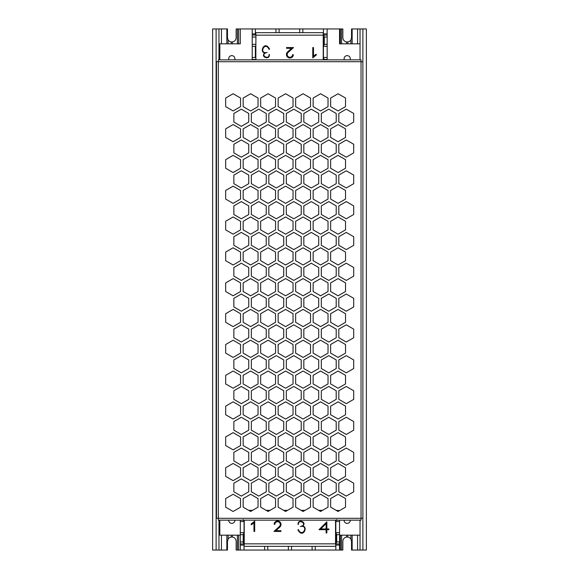 <?xml version="1.0" encoding="UTF-8"?>
<svg xmlns="http://www.w3.org/2000/svg" width="579" height="579" viewBox="0 0 579 579"><rect width="100%" height="100%" fill="white"/><g stroke="black" fill="none" stroke-linecap="round" stroke-linejoin="round"><path stroke-width="0.87" d="M226.845 535.162L226.845 550.05L227.467 550.05L227.467 541.365L228.083 539.129A4.343 4.343 0 0 1 231.187 537.066L231.187 535.162M231.187 537.066L232.425 537.066L232.425 535.162M228.083 539.129L228.083 535.162M362.888 550.05L362.888 28.95L366.362 28.95L366.362 550.05L351.533 550.05L351.533 541.365L350.917 539.129A4.343 4.343 0 0 0 347.813 537.066L346.575 537.066L346.575 535.162M347.813 537.066L347.813 535.162M350.917 539.129L350.917 535.162M352.155 550.05L352.155 535.162M360.037 59.847L360.037 28.95L351.533 28.95L351.533 37.635L350.917 39.871A4.343 4.343 0 0 1 347.813 41.934L347.813 43.838M347.813 41.934L346.575 41.934L346.575 43.838M352.155 28.95L352.155 43.838M350.917 39.871L350.917 43.838M226.845 43.838L226.845 28.95L227.467 28.95L227.467 37.635L228.083 39.871A4.343 4.343 0 0 0 231.187 41.934L232.425 41.934L232.425 43.838M231.187 41.934L231.187 43.838M228.083 39.871L228.083 43.838M346.575 41.934A4.343 4.343 0 0 1 342.848 37.635L342.848 28.95L237.39 28.95L237.39 43.838M341.61 28.95L341.61 43.838M346.575 537.066A4.343 4.343 0 0 0 342.848 541.365L342.848 550.05L341.61 550.05L341.61 535.162M341.61 550.05L340.372 550.05L340.372 535.162M340.372 43.838L340.372 28.95M238.628 535.162L238.628 550.05L237.39 550.05L237.39 535.162M238.628 28.95L238.628 43.838M234.698 59.847A3.105 3.105 0 0 0 231.81 55.627A3.105 3.105 0 0 0 228.915 59.847A3.105 3.105 0 0 1 231.81 55.627A3.105 3.105 0 0 1 234.698 59.847M350.085 59.847A3.105 3.105 0 0 0 347.19 55.627A3.105 3.105 0 0 0 344.302 59.847A3.105 3.105 0 0 1 347.19 55.627A3.105 3.105 0 0 1 350.085 59.847M231.81 523.373A3.105 3.105 0 0 0 234.908 520.152A3.105 3.105 0 0 1 231.81 523.373A3.105 3.105 0 0 1 228.705 520.275A3.105 3.105 0 0 0 231.81 523.373M347.19 523.373A3.105 3.105 0 0 0 350.295 520.152A3.105 3.105 0 0 1 347.19 523.373A3.105 3.105 0 0 1 344.092 520.152A3.105 3.105 0 0 0 347.19 523.373M237.39 550.05L236.152 550.05L236.152 541.365A4.343 4.343 0 0 0 232.425 537.066M237.39 28.95L236.152 28.95L236.152 37.635A4.343 4.343 0 0 1 232.425 41.934M216.112 28.95L212.638 28.95L212.638 550.05L216.112 550.05L216.112 28.95L226.845 28.95M226.845 550.05L216.112 550.05M218.963 550.05L218.963 520.152M218.963 59.847L218.963 28.95M360.037 550.05L360.037 520.152M362.888 28.95L360.037 28.95M340.372 550.05L335.842 550.05L339.562 550.05L339.562 543.949L335.842 543.949L335.842 545.085L339.562 545.085M244.027 520.152L244.027 521.513L240.307 521.513L240.307 532.68L244.027 532.68L244.027 543.949L240.307 543.949L240.307 545.085L244.027 545.085L244.027 550.05L238.628 550.05M328.771 201.601L321.323 205.9L321.323 214.491L328.771 218.79L336.211 214.491L336.211 205.9L328.771 201.601M338.071 216.98L330.631 221.279L330.631 229.877L338.071 234.177L345.518 229.877L345.518 221.279L338.071 216.98M233.113 186.177L225.665 190.469L225.665 199.067L233.113 203.367L240.553 199.067L240.553 190.469L233.113 186.177M346.264 201.601L338.816 205.9L338.816 214.491L346.264 218.79L353.704 214.491L353.704 205.9L346.264 201.601M233.113 216.98L225.665 221.279L225.665 229.877L233.113 234.177L240.553 229.877L240.553 221.279L233.113 216.98M346.264 232.411L338.816 236.71L338.816 245.301L346.264 249.6L353.704 245.301L353.704 236.71L346.264 232.411M241.298 201.601L233.851 205.9L233.851 214.491L241.298 218.79L248.746 214.491L248.746 205.9L241.298 201.601M250.606 216.98L243.158 221.279L243.158 229.877L250.606 234.177L258.046 229.877L258.046 221.279L250.606 216.98M320.578 216.98L313.138 221.279L313.138 229.877L320.578 234.177L328.025 229.877L328.025 221.279L320.578 216.98M311.278 201.601L303.83 205.9L303.83 214.491L311.278 218.79L318.718 214.491L318.718 205.9L311.278 201.601M303.085 216.98L295.645 221.279L295.645 229.877L303.085 234.177L310.532 229.877L310.532 221.279L303.085 216.98M293.777 201.601L286.337 205.9L286.337 214.491L293.777 218.79L301.225 214.491L301.225 205.9L293.777 201.601M338.071 124.557L330.631 128.849L330.631 137.447L338.071 141.746L345.518 137.447L345.518 128.849L338.071 124.557M328.771 109.17L321.323 113.47L321.323 122.06L328.771 126.36L336.211 122.06L336.211 113.47L328.771 109.17M320.578 124.557L313.138 128.849L313.138 137.447L320.578 141.746L328.025 137.447L328.025 128.849L320.578 124.557M311.278 109.17L303.83 113.47L303.83 122.06L311.278 126.36L318.718 122.06L318.718 113.47L311.278 109.17M233.113 155.367L225.665 159.659L225.665 168.257L233.113 172.556L240.553 168.257L240.553 159.659L233.113 155.367M346.264 170.791L338.816 175.09L338.816 183.681L346.264 187.98L353.704 183.681L353.704 175.09L346.264 170.791M241.298 139.98L233.851 144.28L233.851 152.87L241.298 157.17L248.746 152.87L248.746 144.28L241.298 139.98M250.606 155.367L243.158 159.659L243.158 168.257L250.606 172.556L258.046 168.257L258.046 159.659L250.606 155.367M241.298 170.791L233.851 175.09L233.851 183.681L241.298 187.98L248.746 183.681L248.746 175.09L241.298 170.791M250.606 186.177L243.158 190.469L243.158 199.067L250.606 203.367L258.046 199.067L258.046 190.469L250.606 186.177M258.791 170.791L251.351 175.09L251.351 183.681L258.791 187.98L266.239 183.681L266.239 175.09L258.791 170.791M268.099 186.177L260.651 190.469L260.651 199.067L268.099 203.367L275.539 199.067L275.539 190.469L268.099 186.177M338.071 186.177L330.631 190.469L330.631 199.067L338.071 203.367L345.518 199.067L345.518 190.469L338.071 186.177M328.771 170.791L321.323 175.09L321.323 183.681L328.771 187.98L336.211 183.681L336.211 175.09L328.771 170.791M320.578 186.177L313.138 190.469L313.138 199.067L320.578 203.367L328.025 199.067L328.025 190.469L320.578 186.177M311.278 170.791L303.83 175.09L303.83 183.681L311.278 187.98L318.718 183.681L318.718 175.09L311.278 170.791M285.592 216.98L278.144 221.279L278.144 229.877L285.592 234.177L293.039 229.877L293.039 221.279L285.592 216.98M276.284 201.601L268.844 205.9L268.844 214.491L276.284 218.79L283.732 214.491L283.732 205.9L276.284 201.601M268.099 216.98L260.651 221.279L260.651 229.877L268.099 234.177L275.539 229.877L275.539 221.279L268.099 216.98M258.791 201.601L251.351 205.9L251.351 214.491L258.791 218.79L266.239 214.491L266.239 205.9L258.791 201.601M241.298 109.17L233.851 113.47L233.851 122.06L241.298 126.36L248.746 122.06L248.746 113.47L241.298 109.17M250.606 124.557L243.158 128.849L243.158 137.447L250.606 141.746L258.046 137.447L258.046 128.849L250.606 124.557M258.791 109.17L251.351 113.47L251.351 122.06L258.791 126.36L266.239 122.06L266.239 113.47L258.791 109.17M268.099 124.557L260.651 128.849L260.651 137.447L268.099 141.746L275.539 137.447L275.539 128.849L268.099 124.557M258.791 139.98L251.351 144.28L251.351 152.87L258.791 157.17L266.239 152.87L266.239 144.28L258.791 139.98M268.099 155.367L260.651 159.659L260.651 168.257L268.099 172.556L275.539 168.257L275.539 159.659L268.099 155.367M276.284 139.98L268.844 144.28L268.844 152.87L276.284 157.17L283.732 152.87L283.732 144.28L276.284 139.98M285.592 155.367L278.144 159.659L278.144 168.257L285.592 172.556L293.039 168.257L293.039 159.659L285.592 155.367M346.264 139.98L338.816 144.28L338.816 152.87L346.264 157.17L353.704 152.87L353.704 144.28L346.264 139.98M233.113 124.557L225.665 128.849L225.665 137.447L233.113 141.746L240.553 137.447L240.553 128.849L233.113 124.557M338.071 155.367L330.631 159.659L330.631 168.257L338.071 172.556L345.518 168.257L345.518 159.659L338.071 155.367M328.771 139.98L321.323 144.28L321.323 152.87L328.771 157.17L336.211 152.87L336.211 144.28L328.771 139.98M346.264 324.841L338.816 329.133L338.816 337.731L346.264 342.03L353.704 337.731L353.704 329.133L346.264 324.841M233.113 309.41L225.665 313.709L225.665 322.308L233.113 326.607L240.553 322.308L240.553 313.709L233.113 309.41M338.071 340.22L330.631 344.519L330.631 353.118L338.071 357.417L345.518 353.118L345.518 344.519L338.071 340.22M328.771 324.841L321.323 329.133L321.323 337.731L328.771 342.03L336.211 337.731L336.211 329.133L328.771 324.841M320.578 93.747L313.138 98.039L313.138 106.637L320.578 110.936L328.025 106.637L328.025 98.039L320.578 93.747M338.071 93.747L330.631 98.039L330.631 106.637L338.071 110.936L345.518 106.637L345.518 98.039L338.071 93.747M285.592 93.747L278.144 98.039L278.144 106.637L285.592 110.936L293.039 106.637L293.039 98.039L285.592 93.747M303.085 93.747L295.645 98.039L295.645 106.637L303.085 110.936L310.532 106.637L310.532 98.039L303.085 93.747M276.284 109.17L268.844 113.47L268.844 122.06L276.284 126.36L283.732 122.06L283.732 113.47L276.284 109.17M285.592 124.557L278.144 128.849L278.144 137.447L285.592 141.746L293.039 137.447L293.039 128.849L285.592 124.557M293.777 109.17L286.337 113.47L286.337 122.06L293.777 126.36L301.225 122.06L301.225 113.47L293.777 109.17M303.085 124.557L295.645 128.849L295.645 137.447L303.085 141.746L310.532 137.447L310.532 128.849L303.085 124.557M250.606 93.747L243.158 98.039L243.158 106.637L250.606 110.936L258.046 106.637L258.046 98.039L250.606 93.747M268.099 93.747L260.651 98.039L260.651 106.637L268.099 110.936L275.539 106.637L275.539 98.039L268.099 93.747M346.264 109.17L338.816 113.47L338.816 122.06L346.264 126.36L353.704 122.06L353.704 113.47L346.264 109.17M233.113 93.747L225.665 98.039L225.665 106.637L233.113 110.936L240.553 106.637L240.553 98.039L233.113 93.747M320.578 155.367L313.138 159.659L313.138 168.257L320.578 172.556L328.025 168.257L328.025 159.659L320.578 155.367M311.278 139.98L303.83 144.28L303.83 152.87L311.278 157.17L318.718 152.87L318.718 144.28L311.278 139.98M303.085 155.367L295.645 159.659L295.645 168.257L303.085 172.556L310.532 168.257L310.532 159.659L303.085 155.367M293.777 139.98L286.337 144.28L286.337 152.87L293.777 157.17L301.225 152.87L301.225 144.28L293.777 139.98M268.099 494.271L260.651 498.57L260.651 507.168L268.099 511.467L275.539 507.168L275.539 498.57L268.099 494.271M258.791 478.884L251.351 483.183L251.351 491.781L258.791 496.08L266.239 491.781L266.239 483.183L258.791 478.884M250.606 494.271L243.158 498.57L243.158 507.168L250.606 511.467L258.046 507.168L258.046 498.57L250.606 494.271M241.298 478.884L233.851 483.183L233.851 491.781L241.298 496.08L248.746 491.781L248.746 483.183L241.298 478.884M338.071 494.271L330.631 498.57L330.631 507.168L338.071 511.467L345.518 507.168L345.518 498.57L338.071 494.271M328.771 478.884L321.323 483.183L321.323 491.781L328.771 496.08L336.211 491.781L336.211 483.183L328.771 478.884M320.578 494.271L313.138 498.57L313.138 507.168L320.578 511.467L328.025 507.168L328.025 498.57L320.578 494.271M311.278 478.884L303.83 483.183L303.83 491.781L311.278 496.08L318.718 491.781L318.718 483.183L311.278 478.884M303.085 494.271L295.645 498.57L295.645 507.168L303.085 511.467L310.532 507.168L310.532 498.57L303.085 494.271M293.777 478.884L286.337 483.183L286.337 491.781L293.777 496.08L301.225 491.781L301.225 483.183L293.777 478.884M285.592 494.271L278.144 498.57L278.144 507.168L285.592 511.467L293.039 507.168L293.039 498.57L285.592 494.271M276.284 478.884L268.844 483.183L268.844 491.781L276.284 496.08L283.732 491.781L283.732 483.183L276.284 478.884M320.578 401.84L313.138 406.14L313.138 414.738L320.578 419.037L328.025 414.738L328.025 406.14L320.578 401.84M311.278 386.461L303.83 390.753L303.83 399.351L311.278 403.65L318.718 399.351L318.718 390.753L311.278 386.461M303.085 401.84L295.645 406.14L295.645 414.738L303.085 419.037L310.532 414.738L310.532 406.14L303.085 401.84M293.777 386.461L286.337 390.753L286.337 399.351L293.777 403.65L301.225 399.351L301.225 390.753L293.777 386.461M233.113 463.461L225.665 467.76L225.665 476.358L233.113 480.657L240.553 476.358L240.553 467.76L233.113 463.461M346.264 478.884L338.816 483.183L338.816 491.781L346.264 496.08L353.704 491.781L353.704 483.183L346.264 478.884M241.298 448.081L233.851 452.373L233.851 460.971L241.298 465.27L248.746 460.971L248.746 452.373L241.298 448.081M250.606 463.461L243.158 467.76L243.158 476.358L250.606 480.657L258.046 476.358L258.046 467.76L250.606 463.461M258.791 448.081L251.351 452.373L251.351 460.971L258.791 465.27L266.239 460.971L266.239 452.373L258.791 448.081M268.099 463.461L260.651 467.76L260.651 476.358L268.099 480.657L275.539 476.358L275.539 467.76L268.099 463.461M276.284 448.081L268.844 452.373L268.844 460.971L276.284 465.27L283.732 460.971L283.732 452.373L276.284 448.081M285.592 463.461L278.144 467.76L278.144 476.358L285.592 480.657L293.039 476.358L293.039 467.76L285.592 463.461M293.777 448.081L286.337 452.373L286.337 460.971L293.777 465.27L301.225 460.971L301.225 452.373L293.777 448.081M303.085 463.461L295.645 467.76L295.645 476.358L303.085 480.657L310.532 476.358L310.532 467.76L303.085 463.461M311.278 448.081L303.83 452.373L303.83 460.971L311.278 465.27L318.718 460.971L318.718 452.373L311.278 448.081M320.578 463.461L313.138 467.76L313.138 476.358L320.578 480.657L328.025 476.358L328.025 467.76L320.578 463.461M328.771 448.081L321.323 452.373L321.323 460.971L328.771 465.27L336.211 460.971L336.211 452.373L328.771 448.081M338.071 463.461L330.631 467.76L330.631 476.358L338.071 480.657L345.518 476.358L345.518 467.76L338.071 463.461M233.113 432.651L225.665 436.95L225.665 445.548L233.113 449.847L240.553 445.548L240.553 436.95L233.113 432.651M346.264 448.081L338.816 452.373L338.816 460.971L346.264 465.27L353.704 460.971L353.704 452.373L346.264 448.081M233.113 401.84L225.665 406.14L225.665 414.738L233.113 419.037L240.553 414.738L240.553 406.14L233.113 401.84M346.264 417.271L338.816 421.563L338.816 430.161L346.264 434.46L353.704 430.161L353.704 421.563L346.264 417.271M241.298 386.461L233.851 390.753L233.851 399.351L241.298 403.65L248.746 399.351L248.746 390.753L241.298 386.461M250.606 401.84L243.158 406.14L243.158 414.738L250.606 419.037L258.046 414.738L258.046 406.14L250.606 401.84M241.298 417.271L233.851 421.563L233.851 430.161L241.298 434.46L248.746 430.161L248.746 421.563L241.298 417.271M250.606 432.651L243.158 436.95L243.158 445.548L250.606 449.847L258.046 445.548L258.046 436.95L250.606 432.651M258.791 417.271L251.351 421.563L251.351 430.161L258.791 434.46L266.239 430.161L266.239 421.563L258.791 417.271M268.099 432.651L260.651 436.95L260.651 445.548L268.099 449.847L275.539 445.548L275.539 436.95L268.099 432.651M338.071 432.651L330.631 436.95L330.631 445.548L338.071 449.847L345.518 445.548L345.518 436.95L338.071 432.651M328.771 417.271L321.323 421.563L321.323 430.161L328.771 434.46L336.211 430.161L336.211 421.563L328.771 417.271M320.578 432.651L313.138 436.95L313.138 445.548L320.578 449.847L328.025 445.548L328.025 436.95L320.578 432.651M311.278 417.271L303.83 421.563L303.83 430.161L311.278 434.46L318.718 430.161L318.718 421.563L311.278 417.271M303.085 186.177L295.645 190.469L295.645 199.067L303.085 203.367L310.532 199.067L310.532 190.469L303.085 186.177M293.777 170.791L286.337 175.09L286.337 183.681L293.777 187.98L301.225 183.681L301.225 175.09L293.777 170.791M285.592 186.177L278.144 190.469L278.144 199.067L285.592 203.367L293.039 199.067L293.039 190.469L285.592 186.177M276.284 170.791L268.844 175.09L268.844 183.681L276.284 187.98L283.732 183.681L283.732 175.09L276.284 170.791M241.298 355.651L233.851 359.943L233.851 368.541L241.298 372.84L248.746 368.541L248.746 359.943L241.298 355.651M250.606 371.03L243.158 375.33L243.158 383.928L250.606 388.227L258.046 383.928L258.046 375.33L250.606 371.03M258.791 355.651L251.351 359.943L251.351 368.541L258.791 372.84L266.239 368.541L266.239 359.943L258.791 355.651M268.099 371.03L260.651 375.33L260.651 383.928L268.099 388.227L275.539 383.928L275.539 375.33L268.099 371.03M258.791 386.461L251.351 390.753L251.351 399.351L258.791 403.65L266.239 399.351L266.239 390.753L258.791 386.461M268.099 401.84L260.651 406.14L260.651 414.738L268.099 419.037L275.539 414.738L275.539 406.14L268.099 401.84M276.284 386.461L268.844 390.753L268.844 399.351L276.284 403.65L283.732 399.351L283.732 390.753L276.284 386.461M285.592 401.84L278.144 406.14L278.144 414.738L285.592 419.037L293.039 414.738L293.039 406.14L285.592 401.84M276.284 417.271L268.844 421.563L268.844 430.161L276.284 434.46L283.732 430.161L283.732 421.563L276.284 417.271M285.592 432.651L278.144 436.95L278.144 445.548L285.592 449.847L293.039 445.548L293.039 436.95L285.592 432.651M293.777 417.271L286.337 421.563L286.337 430.161L293.777 434.46L301.225 430.161L301.225 421.563L293.777 417.271M303.085 432.651L295.645 436.95L295.645 445.548L303.085 449.847L310.532 445.548L310.532 436.95L303.085 432.651M328.771 386.461L321.323 390.753L321.323 399.351L328.771 403.65L336.211 399.351L336.211 390.753L328.771 386.461M338.071 401.84L330.631 406.14L330.631 414.738L338.071 419.037L345.518 414.738L345.518 406.14L338.071 401.84M233.113 371.03L225.665 375.33L225.665 383.928L233.113 388.227L240.553 383.928L240.553 375.33L233.113 371.03M346.264 386.461L338.816 390.753L338.816 399.351L346.264 403.65L353.704 399.351L353.704 390.753L346.264 386.461M303.085 247.79L295.645 252.089L295.645 260.688L303.085 264.987L310.532 260.688L310.532 252.089L303.085 247.79M293.777 232.411L286.337 236.71L286.337 245.301L293.777 249.6L301.225 245.301L301.225 236.71L293.777 232.411M285.592 247.79L278.144 252.089L278.144 260.688L285.592 264.987L293.039 260.688L293.039 252.089L285.592 247.79M276.284 232.411L268.844 236.71L268.844 245.301L276.284 249.6L283.732 245.301L283.732 236.71L276.284 232.411M250.606 278.6L243.158 282.899L243.158 291.498L250.606 295.797L258.046 291.498L258.046 282.899L250.606 278.6M241.298 263.221L233.851 267.52L233.851 276.111L241.298 280.41L248.746 276.111L248.746 267.52L241.298 263.221M346.264 294.031L338.816 298.33L338.816 306.921L346.264 311.22L353.704 306.921L353.704 298.33L346.264 294.031M233.113 278.6L225.665 282.899L225.665 291.498L233.113 295.797L240.553 291.498L240.553 282.899L233.113 278.6M346.264 263.221L338.816 267.52L338.816 276.111L346.264 280.41L353.704 276.111L353.704 267.52L346.264 263.221M233.113 247.79L225.665 252.089L225.665 260.688L233.113 264.987L240.553 260.688L240.553 252.089L233.113 247.79M338.071 278.6L330.631 282.899L330.631 291.498L338.071 295.797L345.518 291.498L345.518 282.899L338.071 278.6M328.771 263.221L321.323 267.52L321.323 276.111L328.771 280.41L336.211 276.111L336.211 267.52L328.771 263.221M338.071 247.79L330.631 252.089L330.631 260.688L338.071 264.987L345.518 260.688L345.518 252.089L338.071 247.79M328.771 232.411L321.323 236.71L321.323 245.301L328.771 249.6L336.211 245.301L336.211 236.71L328.771 232.411M320.578 247.79L313.138 252.089L313.138 260.688L320.578 264.987L328.025 260.688L328.025 252.089L320.578 247.79M311.278 232.411L303.83 236.71L303.83 245.301L311.278 249.6L318.718 245.301L318.718 236.71L311.278 232.411M258.791 263.221L251.351 267.52L251.351 276.111L258.791 280.41L266.239 276.111L266.239 267.52L258.791 263.221M268.099 278.6L260.651 282.899L260.651 291.498L268.099 295.797L275.539 291.498L275.539 282.899L268.099 278.6M276.284 263.221L268.844 267.52L268.844 276.111L276.284 280.41L283.732 276.111L283.732 267.52L276.284 263.221M285.592 278.6L278.144 282.899L278.144 291.498L285.592 295.797L293.039 291.498L293.039 282.899L285.592 278.6M338.071 309.41L330.631 313.709L330.631 322.308L338.071 326.607L345.518 322.308L345.518 313.709L338.071 309.41M328.771 294.031L321.323 298.33L321.323 306.921L328.771 311.22L336.211 306.921L336.211 298.33L328.771 294.031M320.578 309.41L313.138 313.709L313.138 322.308L320.578 326.607L328.025 322.308L328.025 313.709L320.578 309.41M311.278 294.031L303.83 298.33L303.83 306.921L311.278 311.22L318.718 306.921L318.718 298.33L311.278 294.031M320.578 278.6L313.138 282.899L313.138 291.498L320.578 295.797L328.025 291.498L328.025 282.899L320.578 278.6M311.278 263.221L303.83 267.52L303.83 276.111L311.278 280.41L318.718 276.111L318.718 267.52L311.278 263.221M303.085 278.6L295.645 282.899L295.645 291.498L303.085 295.797L310.532 291.498L310.532 282.899L303.085 278.6M293.777 263.221L286.337 267.52L286.337 276.111L293.777 280.41L301.225 276.111L301.225 267.52L293.777 263.221M311.278 355.651L303.83 359.943L303.83 368.541L311.278 372.84L318.718 368.541L318.718 359.943L311.278 355.651M320.578 371.03L313.138 375.33L313.138 383.928L320.578 388.227L328.025 383.928L328.025 375.33L320.578 371.03M328.771 355.651L321.323 359.943L321.323 368.541L328.771 372.84L336.211 368.541L336.211 359.943L328.771 355.651M338.071 371.03L330.631 375.33L330.631 383.928L338.071 388.227L345.518 383.928L345.518 375.33L338.071 371.03M241.298 294.031L233.851 298.33L233.851 306.921L241.298 311.22L248.746 306.921L248.746 298.33L241.298 294.031M250.606 309.41L243.158 313.709L243.158 322.308L250.606 326.607L258.046 322.308L258.046 313.709L250.606 309.41M258.791 294.031L251.351 298.33L251.351 306.921L258.791 311.22L266.239 306.921L266.239 298.33L258.791 294.031M268.099 309.41L260.651 313.709L260.651 322.308L268.099 326.607L275.539 322.308L275.539 313.709L268.099 309.41M320.578 340.22L313.138 344.519L313.138 353.118L320.578 357.417L328.025 353.118L328.025 344.519L320.578 340.22M311.278 324.841L303.83 329.133L303.83 337.731L311.278 342.03L318.718 337.731L318.718 329.133L311.278 324.841M303.085 340.22L295.645 344.519L295.645 353.118L303.085 357.417L310.532 353.118L310.532 344.519L303.085 340.22M293.777 324.841L286.337 329.133L286.337 337.731L293.777 342.03L301.225 337.731L301.225 329.133L293.777 324.841M303.085 309.41L295.645 313.709L295.645 322.308L303.085 326.607L310.532 322.308L310.532 313.709L303.085 309.41M293.777 294.031L286.337 298.33L286.337 306.921L293.777 311.22L301.225 306.921L301.225 298.33L293.777 294.031M285.592 309.41L278.144 313.709L278.144 322.308L285.592 326.607L293.039 322.308L293.039 313.709L285.592 309.41M276.284 294.031L268.844 298.33L268.844 306.921L276.284 311.22L283.732 306.921L283.732 298.33L276.284 294.031M241.298 232.411L233.851 236.71L233.851 245.301L241.298 249.6L248.746 245.301L248.746 236.71L241.298 232.411M250.606 247.79L243.158 252.089L243.158 260.688L250.606 264.987L258.046 260.688L258.046 252.089L250.606 247.79M258.791 232.411L251.351 236.71L251.351 245.301L258.791 249.6L266.239 245.301L266.239 236.71L258.791 232.411M268.099 247.79L260.651 252.089L260.651 260.688L268.099 264.987L275.539 260.688L275.539 252.089L268.099 247.79M233.113 340.22L225.665 344.519L225.665 353.118L233.113 357.417L240.553 353.118L240.553 344.519L233.113 340.22M346.264 355.651L338.816 359.943L338.816 368.541L346.264 372.84L353.704 368.541L353.704 359.943L346.264 355.651M241.298 324.841L233.851 329.133L233.851 337.731L241.298 342.03L248.746 337.731L248.746 329.133L241.298 324.841M250.606 340.22L243.158 344.519L243.158 353.118L250.606 357.417L258.046 353.118L258.046 344.519L250.606 340.22M303.085 371.03L295.645 375.33L295.645 383.928L303.085 388.227L310.532 383.928L310.532 375.33L303.085 371.03M293.777 355.651L286.337 359.943L286.337 368.541L293.777 372.84L301.225 368.541L301.225 359.943L293.777 355.651M285.592 371.03L278.144 375.33L278.144 383.928L285.592 388.227L293.039 383.928L293.039 375.33L285.592 371.03M276.284 355.651L268.844 359.943L268.844 368.541L276.284 372.84L283.732 368.541L283.732 359.943L276.284 355.651M285.592 340.22L278.144 344.519L278.144 353.118L285.592 357.417L293.039 353.118L293.039 344.519L285.592 340.22M276.284 324.841L268.844 329.133L268.844 337.731L276.284 342.03L283.732 337.731L283.732 329.133L276.284 324.841M268.099 340.22L260.651 344.519L260.651 353.118L268.099 357.417L275.539 353.118L275.539 344.519L268.099 340.22M258.791 324.841L251.351 329.133L251.351 337.731L258.791 342.03L266.239 337.731L266.239 329.133L258.791 324.841M233.113 494.271L225.665 498.57L225.665 507.168L233.113 511.467L240.553 507.168L240.553 498.57L233.113 494.271M216.481 75.48L216.481 69.27M216.481 510.721L216.481 504.519M362.888 518.285L361.028 518.285L361.028 61.707L218.348 61.707L218.348 520.152L361.028 520.152L361.028 518.285L216.481 518.285L216.481 61.707L218.348 61.707L218.348 59.847L361.028 59.847L361.028 61.707L362.888 61.707M240.307 28.95L240.307 43.838L219.832 43.838L219.832 59.847M219.832 520.152L219.832 535.162L240.307 535.162M267.766 546.33L267.766 550.05L264.625 550.05L335.842 550.05L335.842 545.085M360.037 535.162L339.562 535.162M339.562 28.95L339.562 43.838L360.037 43.838M288.067 52.523A2.729 2.729 0 0 0 289.826 57.263A2.729 2.729 0 0 0 292.619 54.687L293.365 54.73A3.467 3.467 0 0 1 289.804 58.001A3.467 3.467 0 0 1 287.56 51.972L291.577 48.303L286.554 48.303L286.554 47.558L293.502 47.558L288.067 52.523M252.22 59.847L252.22 57.487L255.361 57.487L255.361 46.32L252.22 46.32L252.22 28.95L255.361 28.95L255.361 33.915L252.22 33.915M252.22 57.487L252.22 46.32L255.853 46.32L255.853 57.487L252.22 57.487M327.157 59.847L327.157 46.32L323.437 46.32L323.437 35.051L327.157 35.051L327.157 33.915L323.437 33.915L324.276 37.042L324.276 44.337L323.437 46.32L323.437 57.487L327.157 57.487L323.437 57.487L324.276 59.847M323.437 33.915L323.437 28.95L327.157 28.95L327.157 33.915M323.437 59.847L323.437 57.487M324.276 44.337L327.157 44.337L327.157 35.051L323.437 35.051M327.157 44.337L327.157 46.32L323.437 46.32M275.959 32.67L275.959 28.95L279.1 28.95L279.1 32.67M299.698 32.67L299.698 28.95L302.839 28.95L302.839 32.67M255.361 35.051L255.361 33.915M323.437 32.67L255.361 32.67M255.94 59.847L255.853 57.487M252.22 35.051L255.94 35.051L255.853 46.32M323.234 32.67L323.234 59.847M255.853 32.67L255.853 35.051M316.423 54.867L312.761 57.9L312.761 47.558L313.507 47.558L313.507 56.243L315.989 54.26L316.423 54.867M265.001 52.899C258.799 52.689 264.589 39.85 269.553 49.106L269.097 49.468C264.965 40.429 258.234 54.433 267.129 52.45C258.69 54.527 269.329 60.94 269.097 54.433L269.365 54.462C269.988 60.802 259.609 56.756 265.001 52.899M255.73 46.32L255.853 54.759M336.681 519.529L335.842 521.513L339.562 521.513L335.842 521.513L335.842 520.152M335.842 521.513L335.842 532.68L336.681 534.663L336.681 541.958L335.842 543.949L335.842 532.68L339.562 532.68L339.562 520.152M244.027 545.085L243.187 541.958L243.187 534.663L244.027 532.68L244.027 521.513L243.187 519.529M315.244 546.33L315.244 550.05L312.103 550.05L312.103 546.33M243.187 534.663L240.307 534.663L240.307 543.949L244.027 543.949M240.307 520.152L240.307 521.513L244.027 521.513M335.842 543.949L339.562 543.949L339.562 534.663L336.681 534.663M240.307 550.05L240.307 545.085M240.307 534.663L240.307 532.68L244.027 532.68M291.505 546.33L291.505 550.05L288.364 550.05L288.364 546.33M244.027 550.05L264.625 550.05L264.625 546.33M336.138 510.345L339.562 510.606M335.842 532.68L339.562 532.68L339.562 534.663M244.027 546.33L244.229 543.847L335.545 543.847L335.842 546.33M279.396 526.477A2.729 2.729 0 0 0 277.638 521.737A2.729 2.729 0 0 0 274.837 524.313L274.099 524.27A3.467 3.467 0 0 1 277.659 520.999A3.467 3.467 0 0 1 279.896 527.028L275.879 530.697L280.909 530.697L280.909 531.442L273.961 531.442L279.396 526.477M244.229 543.847L244.229 520.152M335.545 543.847L335.545 520.152M248.666 510.345L252.538 510.345M266.166 510.345L270.031 510.345M283.659 510.345L287.524 510.345M301.152 510.345L305.017 510.345M318.645 510.345L322.517 510.345M335.545 546.33L244.229 546.33M251.04 524.133L254.695 521.1L254.695 531.442L253.957 531.442L253.957 522.757L251.474 524.74L251.04 524.133M302.462 526.101C308.665 526.311 302.868 539.15 297.91 529.894L298.366 529.532C302.499 538.571 309.222 524.567 300.327 526.55C308.773 524.473 298.134 518.06 298.366 524.567L298.098 524.538C297.476 518.198 307.847 522.244 302.462 526.101M326.115 523.604L320.759 528.96L326.115 528.96L326.115 523.604M326.115 529.705L318.964 529.705L326.86 521.809L326.86 528.96L328.886 528.96L328.886 529.705L326.86 529.705L326.86 532.97L326.115 532.97L326.115 529.705M221.446 550.05L221.446 535.162M221.446 43.838L221.446 28.95M357.554 550.05L357.554 535.162M357.554 43.838L357.554 28.95M327.157 59.471L324.276 59.471M327.157 37.042L324.276 37.042M255.94 59.471L252.22 59.471M323.234 35.153L255.94 35.153M255.94 37.042L252.22 37.042M255.94 44.337L252.22 44.337M336.681 541.958L339.562 541.958M240.307 541.958L243.187 541.958"/></g></svg>
